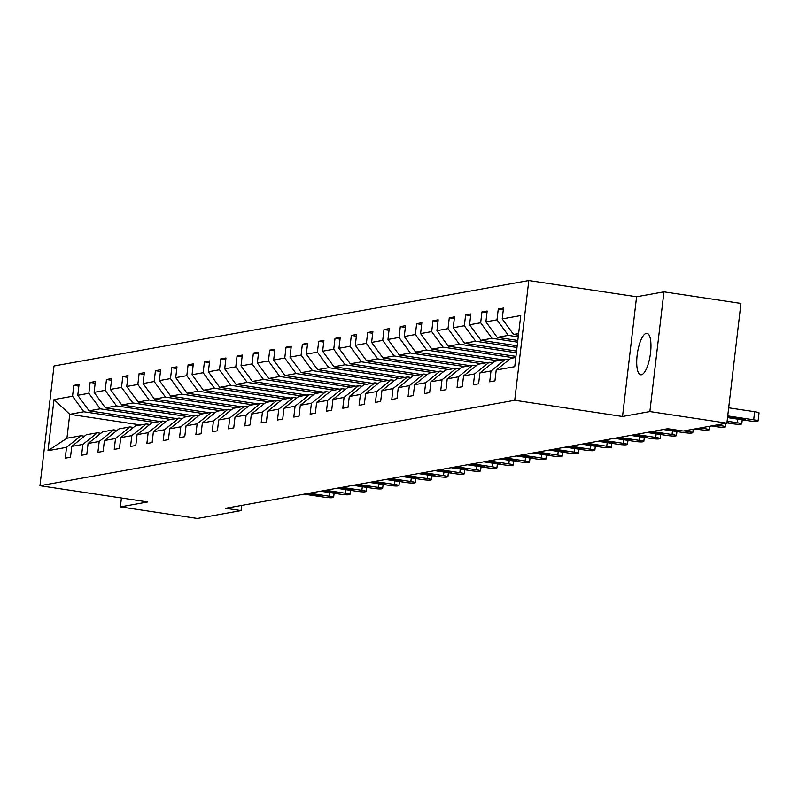 <?xml version="1.0" encoding="UTF-8"?>
<svg xmlns="http://www.w3.org/2000/svg" width="799" height="799" viewBox="0 0 799 799"><rect width="100%" height="100%" fill="white"/><g stroke="black" fill="none" stroke-linecap="round" stroke-linejoin="round"><path stroke-width="1.2" d="M641.407 374.771A20.954 6.482 -81.4 0 0 650.406 353.937A20.954 6.482 -81.4 0 0 646.96 333.333A20.954 6.482 -81.4 0 0 646.271 333.353A20.954 6.482 -81.4 0 0 637.282 354.177A20.954 6.482 -81.4 0 0 640.718 374.781A20.954 6.482 -81.4 0 0 641.407 374.771M528.808 280.539L54.012 365.982L39.95 485.722L514.736 400.279L528.808 280.539L636.593 296.759L622.521 416.499L649.887 411.575L663.959 291.835L636.593 296.759M663.959 291.835L740.943 303.42L726.88 423.16L649.887 411.575M121.418 497.987L120.369 506.876L197.363 518.461L241.048 510.601L241.658 505.397M154.806 422.451L83.875 411.775L69.753 414.311L54.012 399.57L72.539 396.234L73.808 385.388L78.841 386.147M140.684 424.988L69.753 414.311L66.936 438.261L81.059 435.715L84.474 436.234M83.875 411.775L72.539 396.234M171.136 419.505L100.205 408.828L89.108 410.826L77.773 395.285L79.041 384.449L73.808 385.388M77.773 395.285L88.859 393.298L90.137 382.451L95.171 383.21M187.455 416.569L116.524 405.892L105.438 407.889L94.092 392.349L95.371 381.513L90.137 382.451M94.092 392.349L105.188 390.351L106.467 379.515L111.49 380.274M203.785 413.632L132.854 402.956L121.758 404.953L110.422 389.413L111.69 378.576L106.467 379.515M110.422 389.413L121.518 387.415L122.786 376.579L127.82 377.338M220.105 410.696L149.173 400.019L138.087 402.017L126.741 386.476L128.02 375.63L122.786 376.579M126.741 386.476L137.837 384.479L139.116 373.642L144.15 374.391M236.434 407.76L165.503 397.083L154.407 399.081L143.071 383.54L144.349 372.694L139.116 373.642M143.071 383.54L154.167 381.542L155.435 370.696L160.469 371.455M252.754 404.813L181.822 394.147L170.736 396.134L159.4 380.604L160.669 369.757L155.435 370.696M159.4 380.604L170.487 378.606L171.765 367.76L176.799 368.519M269.083 401.877L198.152 391.2L187.056 393.198L175.72 377.657L176.998 366.821L171.765 367.76M175.72 377.657L186.816 375.67L188.085 364.823L193.118 365.582M285.413 398.941L214.472 388.264L203.385 390.262L192.05 374.721L193.318 363.885L188.085 364.823M192.05 374.721L203.136 372.724L204.414 361.887L209.448 362.646M301.732 396.004L230.801 385.328L219.705 387.325L208.369 371.785L209.648 360.948L204.414 361.887M208.369 371.785L219.465 369.787L220.734 358.951L225.767 359.71M318.062 393.068L247.131 382.391L236.035 384.389L224.699 368.848L225.967 358.002L220.734 358.951M224.699 368.848L235.785 366.851L237.063 356.014L242.097 356.763M334.382 390.132L263.45 379.455L252.354 381.453L241.018 365.912L242.297 355.066L237.063 356.014M241.018 365.912L252.114 363.915L253.383 353.068L258.417 353.827M350.711 387.185L279.78 376.519L268.684 378.506L257.348 362.976L258.616 352.129L253.383 353.068M257.348 362.976L268.444 360.978L269.712 350.132L274.746 350.891M367.031 384.249L296.099 373.572L285.013 375.57L273.667 360.029L274.946 349.193L269.712 350.132M273.667 360.029L284.764 358.042L286.042 347.195L291.066 347.955M383.36 381.313L312.429 370.636L301.333 372.634L289.997 357.093L291.265 346.257L286.042 347.195M289.997 357.093L301.093 355.096L302.362 344.259L307.395 345.018M399.68 378.376L328.749 367.7L317.662 369.697L306.327 354.157L307.595 343.32L302.362 344.259M306.327 354.157L317.413 352.159L318.691 341.323L323.725 342.082M416.009 375.44L345.078 364.763L333.982 366.761L322.646 351.22L323.925 340.374L318.691 341.323M322.646 351.22L333.742 349.223L335.011 338.386L340.044 339.136M432.339 372.504L361.398 361.827L350.312 363.825L338.976 348.284L340.244 337.438L335.011 338.386M338.976 348.284L350.062 346.287L351.34 335.44L356.374 336.199M448.658 369.557L377.727 358.881L366.631 360.878L355.295 345.348L356.574 334.501L351.34 335.44M355.295 345.348L366.391 343.35L367.66 332.504L372.694 333.263M464.988 366.621L394.057 355.945L382.961 357.942L371.625 342.401L372.893 331.565L367.66 332.504M371.625 342.401L382.711 340.404L383.989 329.568L389.023 330.327M481.308 363.685L410.376 353.008L399.28 355.006L387.944 339.465L389.223 328.629L383.989 329.568M387.944 339.465L399.041 337.468L400.309 326.631L405.343 327.39M497.637 360.748L426.706 350.072L415.61 352.069L404.274 336.529L405.542 325.692L400.309 326.631M404.274 336.529L415.36 334.531L416.639 323.695L421.672 324.444M513.957 357.812L443.026 347.136L431.939 349.133L420.594 333.592L421.872 322.746L416.639 323.695M420.594 333.592L431.69 331.595L432.968 320.749L437.992 321.508M516.374 352.778L459.355 344.199L448.259 346.197L436.923 330.656L438.192 319.81L432.968 320.749M436.923 330.656L448.019 328.659L449.288 317.812L454.321 318.571M516.993 347.475L475.675 341.253L464.589 343.25L453.243 327.72L454.521 316.873L449.288 317.812M453.243 327.72L464.339 325.722L465.617 314.876L470.651 315.635M517.622 342.172L492.004 338.317L480.908 340.314L469.572 324.774L470.851 313.937L465.617 314.876M469.572 324.774L480.668 322.776L481.937 311.94L486.971 312.699M518.241 336.878L508.324 335.38L497.238 337.378L485.902 321.837L487.17 311.001L481.937 311.94M485.902 321.837L496.988 319.84L498.266 309.003L503.3 309.762M518.631 333.523L513.557 334.441L502.221 318.901L503.5 308.054L498.266 309.003M502.221 318.901L520.748 315.565L514.736 366.701L496.219 370.037L494.941 380.873L489.707 381.812L490.986 370.976L479.889 372.973L478.621 383.81L473.388 384.758L474.656 373.912L463.57 375.91L462.291 386.746L457.058 387.695L458.336 376.848L447.24 378.846L445.972 389.692L440.738 390.631L442.007 379.785L430.921 381.782L429.642 392.629L424.409 393.567L425.687 382.731L414.591 384.719L413.313 395.565L408.089 396.504L409.358 385.667L398.262 387.665L396.993 398.501L391.76 399.44L393.038 388.604L381.942 390.601L380.664 401.438L375.43 402.386L376.709 391.54L365.612 393.537L364.344 404.374L359.111 405.323L360.379 394.476L349.293 396.474L348.014 407.32L342.781 408.259L344.059 397.413L332.963 399.41L331.695 410.257L326.461 411.195L327.73 400.359L316.644 402.356L315.365 413.193L310.132 414.132L311.41 403.295L300.314 405.293L299.046 416.129L293.812 417.068L295.081 406.232L283.995 408.229L282.716 419.066L277.483 420.014L278.761 409.168L267.665 411.165L266.387 422.012L261.163 422.951L262.432 412.104L251.335 414.102L250.067 424.948L244.834 425.887L246.112 415.041L235.016 417.038L233.737 427.884L228.504 428.823L229.782 417.987L218.686 419.984L217.418 430.821L212.184 431.76L213.453 420.923L202.367 422.921L201.088 433.757L195.855 434.696L197.133 423.86L186.037 425.857L184.769 436.693L179.535 437.642L180.804 426.796L169.718 428.793L168.439 439.64L163.206 440.579L164.484 429.732L153.388 431.73L152.12 442.576L146.886 443.515L148.155 432.678L137.068 434.666L135.79 445.512L130.557 446.451L131.835 435.615L120.739 437.612L119.47 448.449L114.237 449.388L115.505 438.551L104.409 440.549L103.141 451.385L97.907 452.334L99.186 441.487L88.09 443.485L86.811 454.321L81.588 455.27L82.856 444.424L71.76 446.421L70.492 457.268L65.258 458.207L66.527 447.36L48.01 450.696L54.012 399.57M726.88 423.16L683.185 431.031L667.784 428.713L225.648 508.284L241.048 510.601M71.76 446.421L86.292 434.776L97.388 432.778L100.804 433.298M97.388 432.778L82.856 444.424M160.04 421.502L89.108 410.826M100.205 408.828L88.859 393.298M88.09 443.485L102.622 431.84L113.708 429.842L117.123 430.361M113.708 429.842L99.186 441.487M176.369 418.566L105.438 407.889M116.524 405.892L105.188 390.351M104.409 440.549L118.941 428.903L130.037 426.906L133.453 427.415M130.037 426.906L115.505 438.551M192.689 415.63L121.758 404.953M132.854 402.956L121.518 387.415M120.739 437.612L135.271 425.967L146.367 423.969L149.783 424.479M146.367 423.969L131.835 435.615M209.018 412.693L138.087 402.017M149.173 400.019L137.837 384.479M137.068 434.666L151.59 423.021L162.686 421.033L166.102 421.542M162.686 421.033L148.155 432.678M225.338 409.757L154.407 399.081M165.503 397.083L154.167 381.542M153.388 431.73L167.92 420.084L179.016 418.087L182.432 418.606M179.016 418.087L164.484 429.732M241.668 406.811L170.736 396.134M181.822 394.147L170.487 378.606M169.718 428.793L184.249 417.148L195.336 415.15L198.751 415.67M195.336 415.15L180.804 426.796M257.987 403.875L187.056 393.198M198.152 391.2L186.816 375.67M186.037 425.857L200.569 414.212L211.665 412.214L215.081 412.723M211.665 412.214L197.133 423.86M274.317 400.938L203.385 390.262M214.472 388.264L203.136 372.724M202.367 422.921L216.899 411.275L227.985 409.278L231.4 409.787M227.985 409.278L213.453 420.923M290.636 398.002L219.705 387.325M230.801 385.328L219.465 369.787M218.686 419.984L233.218 408.339L244.314 406.341L247.73 406.851M244.314 406.341L229.782 417.987M306.966 395.066L236.035 384.389M247.131 382.391L235.785 366.851M235.016 417.038L249.548 405.393L260.634 403.395L264.05 403.914M260.634 403.395L246.112 415.041M323.295 392.129L252.354 381.453M263.45 379.455L252.114 363.915M251.335 414.102L265.867 402.456L276.963 400.459L280.379 400.978M276.963 400.459L262.432 412.104M339.615 389.183L268.684 378.506M279.78 376.519L268.444 360.978M267.665 411.165L282.197 399.52L293.293 397.522L296.709 398.042M293.293 397.522L278.761 409.168M355.945 386.247L285.013 375.57M296.099 373.572L284.764 358.042M283.995 408.229L298.516 396.584L309.613 394.586L313.028 395.096M309.613 394.586L295.081 406.232M372.264 383.31L301.333 372.634M312.429 370.636L301.093 355.096M300.314 405.293L314.846 393.647L325.942 391.65L329.358 392.159M325.942 391.65L311.41 403.295M388.594 380.374L317.662 369.697M328.749 367.7L317.413 352.159M316.644 402.356L331.176 390.711L342.262 388.714L345.677 389.223M342.262 388.714L327.73 400.359M404.913 377.438L333.982 366.761M345.078 364.763L333.742 349.223M332.963 399.41L347.495 387.765L358.591 385.767L362.007 386.287M358.591 385.767L344.059 397.413M421.243 374.491L350.312 363.825M361.398 361.827L350.062 346.287M349.293 396.474L363.825 384.828L374.911 382.831L378.327 383.35M374.911 382.831L360.379 394.476M437.562 371.555L366.631 360.878M377.727 358.881L366.391 343.35M365.612 393.537L380.144 381.892L391.24 379.895L394.656 380.414M391.24 379.895L376.709 391.54M453.892 368.619L382.961 357.942M394.057 355.945L382.711 340.404M381.942 390.601L396.474 378.956L407.56 376.958L410.976 377.468M407.56 376.958L393.038 388.604M470.221 365.682L399.28 355.006M410.376 353.008L399.041 337.468M398.262 387.665L412.793 376.019L423.889 374.022L427.305 374.531M423.889 374.022L409.358 385.667M486.541 362.746L415.61 352.069M426.706 350.072L415.36 334.531M414.591 384.719L429.123 373.073L440.219 371.086L443.635 371.595M440.219 371.086L425.687 382.731M502.871 359.81L431.939 349.133M443.026 347.136L431.69 331.595M430.921 381.782L445.442 370.137L456.539 368.139L459.954 368.659M456.539 368.139L442.007 379.785M515.954 356.384L448.259 346.197M459.355 344.199L448.019 328.659M447.24 378.846L461.772 367.2L472.868 365.203L476.284 365.722M472.868 365.203L458.336 376.848M516.573 351.081L464.589 343.25M475.675 341.253L464.339 325.722M463.57 375.91L478.102 364.264L489.188 362.267L492.603 362.786M489.188 362.267L474.656 373.912M517.193 345.777L480.908 340.314M492.004 338.317L480.668 322.776M479.889 372.973L494.421 361.328L505.517 359.33L508.933 359.84M505.517 359.33L490.986 370.976M517.822 340.474L497.238 337.378M508.324 335.38L496.988 319.84M496.219 370.037L510.751 358.391L515.824 357.473M120.369 506.876L147.735 501.952L39.95 485.722M622.521 416.499L514.736 400.279M518.441 335.171L513.557 334.441M81.059 435.715L66.527 447.36M48.01 450.696L66.936 438.261M727.729 415.909L753.687 419.815A6.552 0.649 -173.3 0 1 758.101 420.963A6.552 0.649 -173.3 0 1 757.752 421.123L756.703 421.313A6.552 0.649 -173.3 0 1 748.453 420.763L727.529 417.607M758.101 420.963L759.05 412.863A6.552 0.649 6.7 0 0 754.636 411.725L728.678 407.82M727.689 416.219L741.662 418.316A5.243 0.519 6.7 0 1 745.187 419.235A5.243 0.519 6.7 0 1 738.306 418.926L727.569 417.308M727.11 421.213L737.367 422.761A6.552 0.649 -173.3 0 1 741.772 423.899A6.552 0.649 -173.3 0 1 741.432 424.059L740.383 424.249A6.552 0.649 -173.3 0 1 732.134 423.7L726.91 422.911M727.07 421.562A5.243 0.519 6.7 0 1 728.868 422.172A5.243 0.519 6.7 0 1 726.97 422.351M716.563 425.018L721.038 425.697A6.552 0.649 -173.3 0 1 725.452 426.836A6.552 0.649 -173.3 0 1 725.102 426.996L724.054 427.185A6.552 0.649 -173.3 0 1 715.804 426.636L711.33 425.957M700.234 427.954L704.708 428.634A6.552 0.649 -173.3 0 1 709.122 429.772A6.552 0.649 -173.3 0 1 708.783 429.932L707.734 430.122A6.552 0.649 -173.3 0 1 699.485 429.572L695 428.903M683.914 430.901L688.388 431.57A6.552 0.649 -173.3 0 1 692.803 432.708A6.552 0.649 -173.3 0 1 692.453 432.878L691.405 433.058A6.552 0.649 -173.3 0 1 683.155 432.509L663.28 429.522M667.574 428.743L676.363 430.072A5.243 0.519 6.7 0 1 679.889 430.981A5.243 0.519 6.7 0 1 673.008 430.671L664.219 429.353M652.184 431.52L672.059 434.506A6.552 0.649 -173.3 0 1 676.473 435.645A6.552 0.649 -173.3 0 1 676.124 435.815L675.085 436.004A6.552 0.649 -173.3 0 1 666.825 435.445L646.95 432.459M651.245 431.69L660.034 433.008A5.243 0.519 6.7 0 1 663.56 433.917A5.243 0.519 6.7 0 1 656.688 433.607L647.899 432.289M635.864 434.456L655.739 437.443A6.552 0.649 -173.3 0 1 660.154 438.591A6.552 0.649 -173.3 0 1 659.804 438.751L658.756 438.941A6.552 0.649 -173.3 0 1 650.506 438.391L630.631 435.395M634.925 434.626L643.704 435.944A5.243 0.519 6.7 0 1 647.24 436.863A5.243 0.519 6.7 0 1 640.359 436.554L631.57 435.225M619.535 437.393L639.41 440.389A6.552 0.649 -173.3 0 1 643.824 441.527A6.552 0.649 -173.3 0 1 643.475 441.687L642.436 441.877A6.552 0.649 -173.3 0 1 634.176 441.328L614.301 438.331M618.596 437.562L627.385 438.881A5.243 0.519 6.7 0 1 630.91 439.8A5.243 0.519 6.7 0 1 624.039 439.49L615.25 438.162M603.215 440.329L623.09 443.325A6.552 0.649 -173.3 0 1 627.495 444.464A6.552 0.649 -173.3 0 1 627.155 444.624L626.106 444.813A6.552 0.649 -173.3 0 1 617.857 444.264L597.982 441.268M602.266 440.499L611.055 441.827A5.243 0.519 6.7 0 1 614.591 442.736A5.243 0.519 6.7 0 1 607.709 442.426L598.92 441.108M586.885 443.265L606.761 446.261A6.552 0.649 -173.3 0 1 611.175 447.4A6.552 0.649 -173.3 0 1 610.826 447.56L609.787 447.75A6.552 0.649 -173.3 0 1 601.527 447.2L581.652 444.214M585.947 443.435L594.736 444.763A5.243 0.519 6.7 0 1 598.261 445.672A5.243 0.519 6.7 0 1 591.39 445.363L582.601 444.044M570.566 446.212L590.441 449.198A6.552 0.649 -173.3 0 1 594.846 450.336A6.552 0.649 -173.3 0 1 594.506 450.506L593.457 450.686A6.552 0.649 -173.3 0 1 585.208 450.137L565.332 447.15M569.617 446.381L578.406 447.7A5.243 0.519 6.7 0 1 581.942 448.609A5.243 0.519 6.7 0 1 575.06 448.299L566.271 446.981M554.236 449.148L574.111 452.134A6.552 0.649 -173.3 0 1 578.526 453.273A6.552 0.649 -173.3 0 1 578.176 453.442L577.128 453.632A6.552 0.649 -173.3 0 1 568.878 453.083L549.003 450.087M553.298 449.318L562.087 450.636A5.243 0.519 6.7 0 1 565.612 451.555A5.243 0.519 6.7 0 1 558.731 451.235L549.942 449.917M537.917 452.084L557.792 455.07A6.552 0.649 -173.3 0 1 562.196 456.219A6.552 0.649 -173.3 0 1 561.857 456.379L560.808 456.569A6.552 0.649 -173.3 0 1 552.558 456.019L532.683 453.023M536.968 452.254L545.757 453.572A5.243 0.519 6.7 0 1 549.293 454.491A5.243 0.519 6.7 0 1 542.411 454.182L533.622 452.853M521.587 455.021L541.462 458.017A6.552 0.649 -173.3 0 1 545.877 459.155A6.552 0.649 -173.3 0 1 545.527 459.315L544.479 459.505A6.552 0.649 -173.3 0 1 536.229 458.956L516.354 455.959M520.648 455.19L529.437 456.509A5.243 0.519 6.7 0 1 532.963 457.428A5.243 0.519 6.7 0 1 526.082 457.118L517.293 455.79M505.258 457.957L525.133 460.953A6.552 0.649 -173.3 0 1 529.547 462.092A6.552 0.649 -173.3 0 1 529.208 462.251L528.159 462.441A6.552 0.649 -173.3 0 1 519.909 461.892L500.034 458.906M504.319 458.127L513.108 459.455A5.243 0.519 6.7 0 1 516.633 460.364A5.243 0.519 6.7 0 1 509.762 460.054L500.973 458.736M488.938 460.893L508.813 463.889A6.552 0.649 -173.3 0 1 513.228 465.028A6.552 0.649 -173.3 0 1 512.878 465.188L511.829 465.378A6.552 0.649 -173.3 0 1 503.58 464.828L483.705 461.842M487.999 461.063L496.788 462.391A5.243 0.519 6.7 0 1 500.314 463.3A5.243 0.519 6.7 0 1 493.432 462.991L484.643 461.672M472.608 463.839L492.484 466.826A6.552 0.649 -173.3 0 1 496.898 467.964A6.552 0.649 -173.3 0 1 496.549 468.134L495.51 468.314A6.552 0.649 -173.3 0 1 487.25 467.765L467.375 464.778M471.67 464.009L480.459 465.328A5.243 0.519 6.7 0 1 483.984 466.236A5.243 0.519 6.7 0 1 477.113 465.927L468.324 464.609M456.289 466.776L476.164 469.762A6.552 0.649 -173.3 0 1 480.569 470.901A6.552 0.649 -173.3 0 1 480.229 471.07L479.18 471.26A6.552 0.649 -173.3 0 1 470.931 470.711L451.055 467.715M455.34 466.946L464.129 468.264A5.243 0.519 6.7 0 1 467.665 469.183A5.243 0.519 6.7 0 1 460.783 468.873L451.994 467.545M439.959 469.712L459.834 472.698A6.552 0.649 -173.3 0 1 464.249 473.847A6.552 0.649 -173.3 0 1 463.899 474.007L462.861 474.197A6.552 0.649 -173.3 0 1 454.601 473.647L434.726 470.651M439.021 469.882L447.81 471.2A5.243 0.519 6.7 0 1 451.335 472.119A5.243 0.519 6.7 0 1 444.464 471.81L435.675 470.481M423.64 472.648L443.515 475.645A6.552 0.649 -173.3 0 1 447.919 476.783A6.552 0.649 -173.3 0 1 447.58 476.943L446.531 477.133A6.552 0.649 -173.3 0 1 438.281 476.584L418.406 473.587M422.691 472.818L431.48 474.147A5.243 0.519 6.7 0 1 435.016 475.055A5.243 0.519 6.7 0 1 428.134 474.746L419.345 473.417M407.31 475.585L427.185 478.581A6.552 0.649 -173.3 0 1 431.6 479.72A6.552 0.649 -173.3 0 1 431.25 479.879L430.202 480.069A6.552 0.649 -173.3 0 1 421.952 479.52L402.077 476.534M406.371 475.755L415.16 477.083A5.243 0.519 6.7 0 1 418.686 477.992A5.243 0.519 6.7 0 1 411.805 477.682L403.026 476.364M390.991 478.521L410.866 481.517A6.552 0.649 -173.3 0 1 415.27 482.656A6.552 0.649 -173.3 0 1 414.931 482.826L413.882 483.005A6.552 0.649 -173.3 0 1 405.632 482.456L385.757 479.47M390.042 478.691L398.831 480.019A5.243 0.519 6.7 0 1 402.366 480.928A5.243 0.519 6.7 0 1 395.485 480.618L386.696 479.3M374.661 481.467L394.536 484.454A6.552 0.649 -173.3 0 1 398.951 485.592A6.552 0.649 -173.3 0 1 398.601 485.762L397.552 485.952A6.552 0.649 -173.3 0 1 389.303 485.393L369.428 482.406M373.722 481.637L382.511 482.956A5.243 0.519 6.7 0 1 386.037 483.864A5.243 0.519 6.7 0 1 379.155 483.555L370.366 482.236M358.332 484.404L378.207 487.39A6.552 0.649 -173.3 0 1 382.621 488.539A6.552 0.649 -173.3 0 1 382.282 488.698L381.233 488.888A6.552 0.649 -173.3 0 1 372.983 488.339L353.108 485.343M357.393 484.574L366.182 485.892A5.243 0.519 6.7 0 1 369.707 486.811A5.243 0.519 6.7 0 1 362.836 486.501L354.047 485.173M342.012 487.34L361.887 490.326A6.552 0.649 -173.3 0 1 366.302 491.475A6.552 0.649 -173.3 0 1 365.952 491.635L364.903 491.824A6.552 0.649 -173.3 0 1 356.654 491.275L336.779 488.279M341.073 487.51L349.862 488.828A5.243 0.519 6.7 0 1 353.388 489.747A5.243 0.519 6.7 0 1 346.506 489.437L337.717 488.109M325.682 490.276L345.558 493.273A6.552 0.649 -173.3 0 1 349.972 494.411A6.552 0.649 -173.3 0 1 349.622 494.571L348.584 494.761A6.552 0.649 -173.3 0 1 340.324 494.211L320.449 491.215M324.744 490.446L333.533 491.775A5.243 0.519 6.7 0 1 337.058 492.683A5.243 0.519 6.7 0 1 330.187 492.374L321.398 491.045M309.363 493.213L329.238 496.209A6.552 0.649 -173.3 0 1 333.642 497.348A6.552 0.649 -173.3 0 1 333.303 497.507L332.254 497.697A6.552 0.649 -173.3 0 1 324.004 497.148L304.129 494.162M308.414 493.382L317.203 494.711A5.243 0.519 6.7 0 1 320.739 495.62A5.243 0.519 6.7 0 1 313.857 495.31L305.068 493.992M754.636 411.725L753.687 419.815M738.306 418.926L738.436 417.837M737.787 419.155L737.367 422.761M721.217 424.179L721.038 425.697M704.888 427.125L704.708 428.634M688.568 430.062L688.388 431.57M673.008 430.671L673.138 429.582M672.488 430.911L672.059 434.506M656.688 433.607L656.818 432.529M656.159 433.847L655.739 437.443M640.359 436.554L640.488 435.465M639.839 436.783L639.41 440.389M624.039 439.49L624.159 438.401M623.51 439.72L623.09 443.325M607.709 442.426L607.839 441.338M607.19 442.656L606.761 446.261M591.39 445.363L591.51 444.274M590.861 445.592L590.441 449.198M575.06 448.299L575.19 447.21M574.531 448.539L574.111 452.134M558.731 451.235L558.861 450.157M558.211 451.475L557.792 455.07M542.411 454.182L542.541 453.093M541.882 454.411L541.462 458.017M526.082 457.118L526.211 456.029M525.562 457.348L525.133 460.953M509.762 460.054L509.892 458.966M509.233 460.284L508.813 463.889M493.432 462.991L493.562 461.902M492.913 463.22L492.484 466.826M477.113 465.927L477.233 464.838M476.584 466.167L476.164 469.762M460.783 468.873L460.913 467.785M460.264 469.103L459.834 472.698M444.464 471.81L444.584 470.721M443.934 472.039L443.515 475.645M428.134 474.746L428.264 473.657M427.605 474.976L427.185 478.581M411.805 477.682L411.934 476.594M411.285 477.912L410.866 481.517M395.485 480.618L395.615 479.53M394.956 480.848L394.536 484.454M379.155 483.555L379.285 482.476M378.636 483.794L378.207 487.39M362.836 486.501L362.966 485.412M362.307 486.731L361.887 490.326M346.506 489.437L346.636 488.349M345.987 489.667L345.558 493.273M330.187 492.374L330.307 491.285M329.657 492.603L329.238 496.209M313.857 495.31L313.987 494.221M742.251 419.825L741.772 423.899M725.862 423.35L725.452 426.836M709.532 426.286L709.122 429.772M693.212 429.223L692.803 432.708M676.953 431.58L676.473 435.645M660.623 434.516L660.154 438.591M644.304 437.452L643.824 441.527M627.974 440.389L627.495 444.464M611.654 443.335L611.175 447.4M595.325 446.271L594.846 450.336M579.005 449.208L578.526 453.273M562.676 452.144L562.196 456.219M546.356 455.08L545.877 459.155M530.027 458.017L529.547 462.092M513.697 460.963L513.228 465.028M497.377 463.899L496.898 467.964M481.048 466.836L480.569 470.901M464.728 469.772L464.249 473.847M448.399 472.708L447.919 476.783M432.079 475.645L431.6 479.72M415.75 478.591L415.27 482.656M399.43 481.527L398.951 485.592M383.101 484.464L382.621 488.539M366.771 487.4L366.302 491.475M350.451 490.336L349.972 494.411M334.122 493.273L333.642 497.348"/></g></svg>
